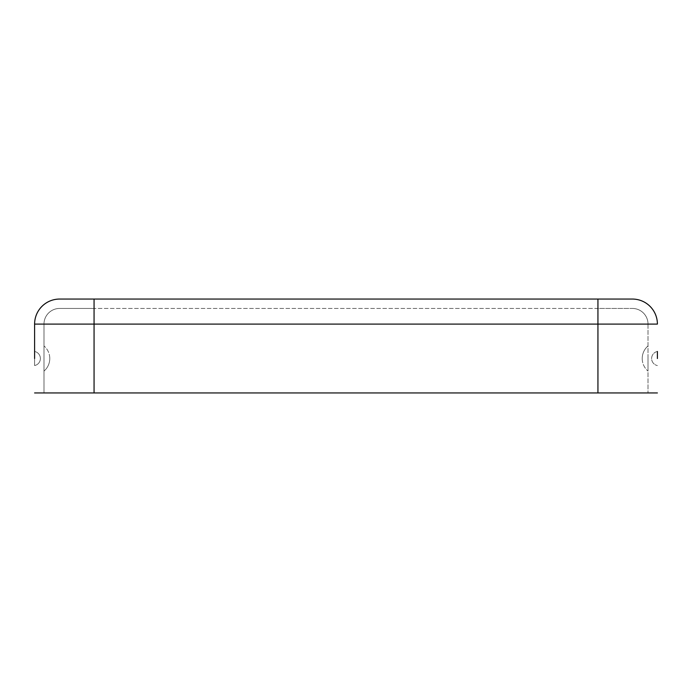 <?xml version="1.0" encoding="UTF-8"?>
<svg xmlns="http://www.w3.org/2000/svg" width="692" height="692" viewBox="0 0 692 692"><rect width="100%" height="100%" fill="white"/><g stroke="black" fill="none" stroke-linecap="round" stroke-linejoin="round"><path stroke-width="0.52" stroke-dasharray="3.46 2.59" d="M43.985 358.517L43.985 371.102L43.985 358.517M34.6 358.517L34.6 365.558A7.18 7.18 0 0 0 34.6 351.475L34.6 365.558A7.18 7.18 0 0 0 34.6 351.475L34.6 358.517L34.6 351.475M648.015 358.517L648.015 371.102L648.015 358.517M657.4 358.517L657.4 351.475A7.18 7.18 0 0 0 657.4 365.558A7.18 7.18 0 0 1 657.4 351.475M632.367 308.442A15.648 15.648 0 0 1 648.015 324.09A15.648 15.648 0 0 0 632.367 308.442A15.648 15.648 0 0 1 648.015 324.09L597.94 324.09L597.94 308.442L94.06 308.442L632.367 308.442L597.94 308.442L597.94 324.09L657.4 324.09A25.033 25.033 0 0 0 632.367 299.056L94.06 299.056L94.06 392.944L657.4 392.944M597.94 299.056L597.94 324.09L34.6 324.09A25.033 25.033 0 0 1 59.633 299.056L94.06 299.056M648.015 324.09L648.015 392.944L648.015 324.09L94.06 324.09L94.06 308.442L59.633 308.442L94.06 308.442L94.06 392.944L34.6 392.944M59.633 308.442A15.648 15.648 0 0 0 43.985 324.09A15.648 15.648 0 0 1 59.633 308.442A15.648 15.648 0 0 0 43.985 324.09L43.985 392.944L43.985 324.09L94.06 324.09L94.06 392.944M597.94 392.944L597.94 324.09L597.94 392.944L597.94 324.09L43.985 324.09M49.781 358.517A16.565 16.565 0 0 0 43.985 345.939A16.565 16.565 0 0 1 43.985 371.102A16.565 16.565 0 0 0 49.781 358.517M642.219 358.517A16.565 16.565 0 0 0 648.015 371.102A16.565 16.565 0 0 1 648.015 345.939A16.565 16.565 0 0 0 642.219 358.517"/><path stroke-width="1.04" d="M632.367 299.056A25.033 25.033 0 0 1 657.4 324.09A25.033 25.033 0 0 0 632.367 299.056L59.633 299.056A25.033 25.033 0 0 0 34.6 324.09L34.6 358.517M657.4 358.517L657.4 351.475M657.4 392.944L34.6 392.944M59.633 299.056A25.033 25.033 0 0 0 34.6 324.09L34.6 351.475M597.94 299.056L597.94 392.944M657.4 324.09L94.06 324.09L94.06 392.944M94.06 299.056L94.06 324.09L34.6 324.09"/></g></svg>
